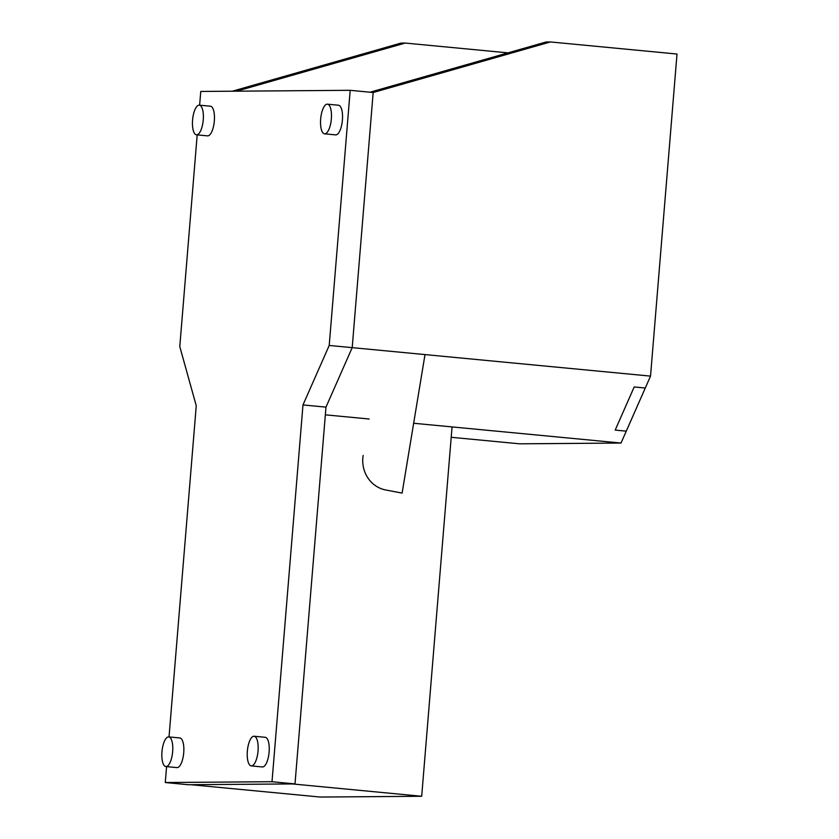 <?xml version="1.0" encoding="UTF-8"?>
<svg xmlns="http://www.w3.org/2000/svg" width="839" height="839" viewBox="0 0 839 839"><rect width="100%" height="100%" fill="white"/><g stroke="black" fill="none" stroke-linecap="round" stroke-linejoin="round"><path stroke-width="1.26" d="M615.186 430.092L626.272 431.152L645.285 388.017L634.2 386.957L615.186 430.092M413.658 423.255L621.017 443.044L650.529 376.113L677.01 54.032L550.426 41.95L373.177 92.51L352.202 347.64L650.529 376.113L352.202 347.64L325.983 407.135L352.202 347.64L373.177 92.51L350.188 90.308L329.213 345.448L352.202 347.64M370.062 92.206L546.147 41.981L550.426 41.95M236.556 91.178L405.258 43.062L400.99 43.093L232.288 91.21M405.258 43.062L508.004 52.867M451.204 437.287L519.624 443.821L621.017 443.044M325.343 414.833L369.17 419.007M329.213 345.448L302.984 404.943L325.983 407.135L295.003 783.909L188.261 784.727L165.273 782.525L166.583 766.615M199.63 105.179L200.762 91.451L350.188 90.308M169.027 736.925L196.253 405.761L179.787 346.591L197.186 134.869M302.984 404.943L272.014 781.717L295.003 783.909M272.014 781.717L165.273 782.525M338.295 105.232A14.892 5.317 95.5 0 1 338.495 105.232A14.892 5.317 95.5 0 1 342.385 120.292A14.892 5.317 95.5 0 1 335.852 134.89A14.892 5.317 95.5 0 1 335.663 134.88A14.892 5.317 95.5 0 1 335.464 134.859M324.777 133.831A14.892 5.317 -84.5 0 0 331.311 119.232A14.892 5.317 -84.5 0 0 327.409 104.172A14.892 5.317 -84.5 0 0 327.22 104.172A14.892 5.317 -84.5 0 0 320.687 118.771A14.892 5.317 -84.5 0 0 324.578 133.831A14.892 5.317 -84.5 0 0 324.777 133.831M176.777 767.58A14.892 5.317 -84.5 0 0 176.977 767.612A14.892 5.317 -84.5 0 0 177.165 767.612A14.892 5.317 -84.5 0 0 183.699 753.013A14.892 5.317 -84.5 0 0 179.798 737.953A14.892 5.317 -84.5 0 0 179.609 737.953M168.524 736.894A14.892 5.317 95.5 0 1 168.723 736.904A14.892 5.317 95.5 0 1 172.624 751.954A14.892 5.317 95.5 0 1 166.091 766.563A14.892 5.317 95.5 0 1 165.891 766.552A14.892 5.317 95.5 0 1 161.99 751.492A14.892 5.317 95.5 0 1 168.524 736.894M207.38 135.834A14.892 5.317 -84.5 0 0 207.579 135.866A14.892 5.317 -84.5 0 0 207.778 135.866A14.892 5.317 -84.5 0 0 214.302 121.267A14.892 5.317 -84.5 0 0 210.411 106.207A14.892 5.317 -84.5 0 0 210.211 106.207M199.137 105.148A14.892 5.317 95.5 0 1 199.325 105.158A14.892 5.317 95.5 0 1 203.227 120.208A14.892 5.317 95.5 0 1 196.693 134.817A14.892 5.317 95.5 0 1 196.494 134.806A14.892 5.317 95.5 0 1 192.603 119.746A14.892 5.317 95.5 0 1 199.137 105.148M264.998 737.292A14.892 5.317 95.5 0 1 265.187 737.303A14.892 5.317 95.5 0 1 269.088 752.363A14.892 5.317 95.5 0 1 262.555 766.961A14.892 5.317 95.5 0 1 262.366 766.951A14.892 5.317 95.5 0 1 262.167 766.93M251.48 765.902A14.892 5.317 -84.5 0 0 258.013 751.304A14.892 5.317 -84.5 0 0 254.112 736.243A14.892 5.317 -84.5 0 0 253.913 736.243A14.892 5.317 -84.5 0 0 247.379 750.842A14.892 5.317 -84.5 0 0 251.281 765.902A14.892 5.317 -84.5 0 0 251.48 765.902M424.933 355.023L402.112 493.101L385.688 489.976A29.785 27.802 -90.4 0 1 363.151 455.43M421.692 796.274L292.329 783.93L190.935 784.706L320.288 797.05L421.692 796.274L452.053 426.925M327.409 104.172L338.495 105.232M324.578 133.831L335.663 134.88M179.798 737.953L168.723 736.904M165.891 766.552L176.977 767.612M210.411 106.207L199.325 105.158M196.494 134.806L207.579 135.866M254.112 736.243L265.187 737.303M251.281 765.902L262.366 766.951"/></g></svg>

